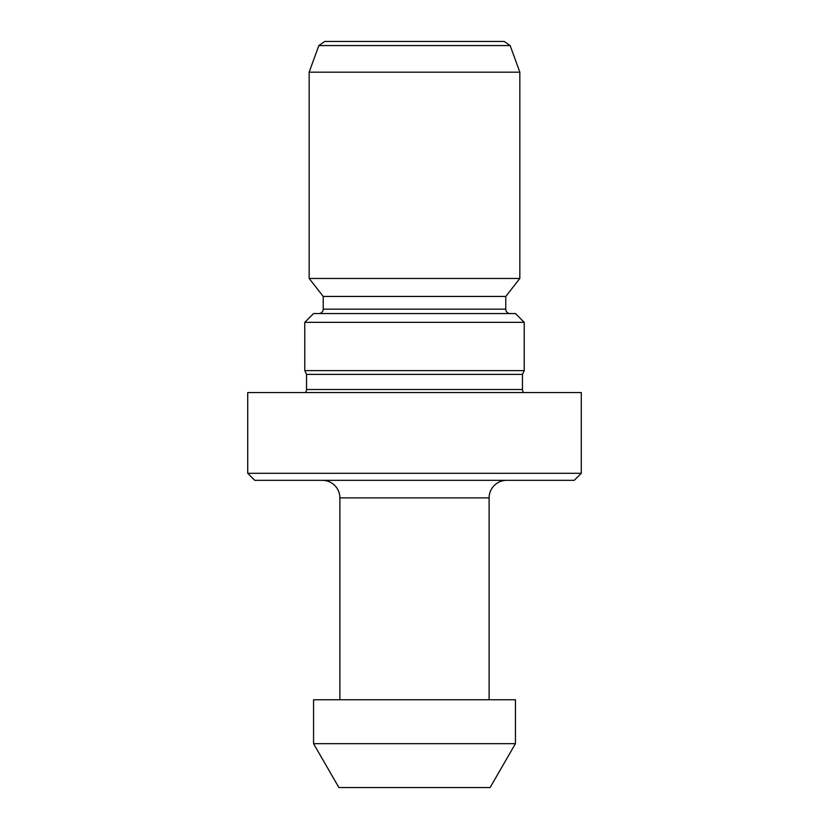 <?xml version="1.0" encoding="UTF-8"?>
<svg xmlns="http://www.w3.org/2000/svg" width="829" height="829" viewBox="0 0 829 829"><rect width="100%" height="100%" fill="white"/><g stroke="black" fill="none" stroke-linecap="round" stroke-linejoin="round"><path stroke-width="1.24" d="M490.105 787.55L338.895 787.55L313.559 743.665L515.441 743.665L490.105 787.55M515.441 743.665L515.441 699.769L313.559 699.769L313.559 743.665M489.11 699.769L489.11 497.887L339.89 497.887L339.89 699.769M489.11 497.887A17.554 17.554 0 0 1 506.664 480.333M339.89 497.887A17.554 17.554 0 0 0 322.336 480.333M574.248 480.333L254.752 480.333L247.726 473.307L581.274 473.307L574.248 480.333M581.274 473.307L581.274 392.552L247.726 392.552L247.726 473.307M523.7 392.552A4.394 4.394 0 0 1 522.457 389.495L306.543 389.495A4.394 4.394 0 0 1 305.3 392.552M522.457 389.495L522.457 374.387L306.543 374.387L306.543 389.495M522.457 374.387L524.218 370.615L304.782 370.615L306.543 374.387M304.782 322.336L313.559 313.559L515.441 313.559L524.218 322.336L304.782 322.336L304.782 370.615M524.218 322.336L524.218 370.615M510.177 313.559A4.394 4.394 0 0 1 505.783 309.165L323.217 309.165A4.394 4.394 0 0 1 318.823 313.559M505.783 309.165L505.783 296.44L323.217 296.44L323.217 309.165M505.783 296.44L519.835 278.451L309.165 278.451L323.217 296.44M510.156 45.574L318.844 45.574L324.74 41.45L504.26 41.45L510.156 45.574L519.835 72.175L309.165 72.175L309.165 278.451M519.835 72.175L519.835 278.451M318.844 45.574L309.165 72.175"/></g></svg>

